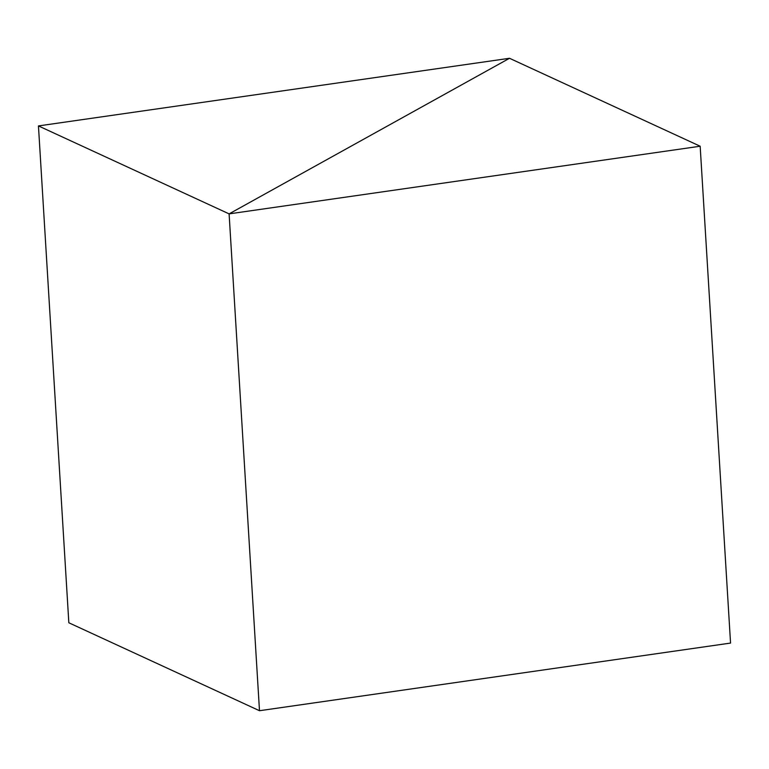 <?xml version="1.0" encoding="UTF-8"?>
<svg xmlns="http://www.w3.org/2000/svg" width="769" height="769" viewBox="0 0 769 769"><rect width="100%" height="100%" fill="white"/><g stroke="black" fill="none" stroke-linecap="round" stroke-linejoin="round"><path stroke-width="1.15" d="M38.45 125.924L229.104 213.878L509.511 58.281L700.165 146.225L229.104 213.878L509.511 58.281L38.45 125.924L68.835 622.775L259.489 710.719L229.104 213.878L259.489 710.719L730.55 643.076L700.165 146.225"/></g></svg>
